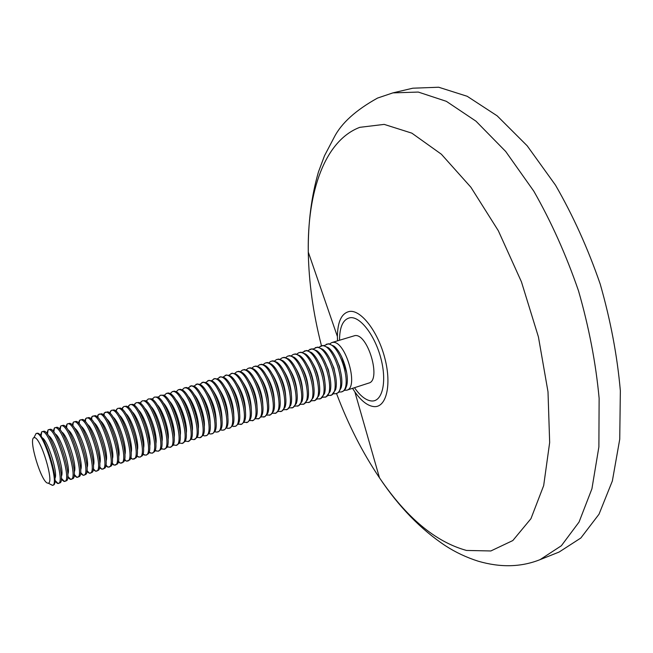 <?xml version="1.0" encoding="UTF-8"?>
<svg xmlns="http://www.w3.org/2000/svg" width="653" height="653" viewBox="0 0 653 653"><rect width="100%" height="100%" fill="white"/><g stroke="black" fill="none" stroke-linecap="round" stroke-linejoin="round"><path stroke-width="0.98" d="M34.552 437.649L33.907 437.714C28.218 439.045 41.253 482.151 47.62 483.122L48.24 483.171C54.574 483.302 40.837 437.567 34.552 437.649M34.805 435.975L36.111 433.478L36.846 433.396C43.98 433.151 59.635 484.779 52.615 485.342L49.979 484.069M344.409 390.314L346.767 390.192L368.774 383.074C381.605 380.462 367.941 333.389 354.971 335.593L331.748 342.588L329.749 343.837M346.767 390.192C359.232 387.711 345.437 340.327 332.826 342.401L331.748 342.588M338.98 392.061L341.348 391.947L343.951 390.747L345.502 388.804L346.596 385.956C349.739 375.614 342.547 352.824 334.042 346.155L328.467 343.739L324.304 345.527M341.348 391.947C353.722 389.498 339.895 342.033 327.373 344.074L326.312 344.262M333.536 393.8L335.92 393.702L338.483 392.526L341.078 387.906C344.319 377.589 336.972 354.318 328.402 347.723L323.006 345.421L318.844 347.225M335.92 393.702C348.204 391.286 334.344 343.739 321.913 345.755L320.852 345.943M328.075 395.555L331.561 395.114L335.536 389.865C338.874 379.573 331.381 355.812 322.745 349.306L317.529 347.102L313.367 348.922M330.467 395.465C342.662 393.082 328.761 345.461 316.427 347.445L315.375 347.625M322.598 397.31L326.092 396.877L329.977 391.816C333.414 381.564 325.765 357.313 317.072 350.89L312.028 348.792L307.873 350.628M324.998 397.236C337.095 394.885 323.17 347.184 310.926 349.135L309.881 349.314M317.097 399.073L320.607 398.656L324.402 393.775C327.937 383.564 320.133 358.815 311.375 352.489L306.51 350.49L302.355 352.342M319.513 399.007C331.52 396.689 317.554 348.906 305.408 350.832L304.371 351.004M311.579 400.836L315.105 400.436L318.811 395.734C322.443 385.572 314.477 360.325 305.669 354.089L300.976 352.196L298.837 352.71L296.821 354.065M314.003 400.787C325.92 398.501 311.922 350.645 299.866 352.538L298.837 352.71M306.037 402.607L309.587 402.215L313.195 397.701C316.925 387.588 308.804 361.844 299.947 355.705L295.425 353.902L293.287 354.416L291.271 355.787M308.485 402.575C320.296 400.322 306.273 352.383 294.307 354.244L293.287 354.416M300.486 404.387L304.045 404.011L307.563 399.66C311.383 389.612 303.106 363.362 294.209 357.322L289.85 355.616L287.72 356.122L285.704 357.518M302.935 404.37C314.664 402.15 300.6 354.13 288.732 355.958L287.72 356.122M294.911 406.166L298.494 405.807L301.915 401.628C305.833 391.645 297.393 364.888 288.455 358.954L284.259 357.33L282.137 357.844L280.113 359.256M297.376 406.166C309.008 403.987 294.903 355.885 283.141 357.681L282.137 357.844M289.312 407.954L292.911 407.611L296.25 403.603C300.258 393.686 291.654 366.415 282.684 360.595L278.643 359.06L276.529 359.566L274.505 361.003M291.793 407.97C303.327 405.823 289.197 357.64 277.525 359.403L276.529 359.566M283.704 409.749L287.32 409.423L290.561 405.57C294.658 395.734 285.892 367.941 276.896 362.244L273.019 360.791L270.905 361.297L268.881 362.758M286.202 409.782C297.629 407.668 283.467 359.411 271.893 361.133L270.905 361.297M278.072 411.545L281.704 411.235L284.855 407.545C289.042 397.791 280.113 369.484 271.085 363.901L267.371 362.521L265.257 363.027L263.232 364.513M280.578 411.602C291.915 409.521 277.713 361.182 266.236 362.872L265.257 363.027M272.415 413.349L276.072 413.063L279.133 409.521C283.41 399.856 274.317 371.018 265.265 365.566L261.698 364.268L259.6 364.774L257.568 366.276M274.946 413.422C286.177 411.382 271.942 362.954 260.563 364.619L259.6 364.774M266.742 415.161L270.415 414.892L273.387 411.504C277.754 401.93 268.497 372.569 259.429 367.239L256.017 366.015L253.911 366.521L251.887 368.047M269.289 415.251C280.423 413.243 266.146 364.741 254.874 366.366L253.911 366.521M261.053 416.973L264.751 416.72L267.624 413.488C272.081 404.019 262.653 374.12 253.568 368.921L250.303 367.77L248.213 368.268L246.181 369.827M263.608 417.087C274.644 415.12 260.335 366.529 249.16 368.121L248.213 368.268M255.339 418.793L259.053 418.565L261.845 415.471C266.391 406.109 256.792 375.671 247.699 370.61L244.581 369.533L242.492 370.031L240.459 371.614M257.919 418.932C268.848 416.998 254.507 368.325 243.43 369.884L242.492 370.031M249.609 420.622L253.348 420.41L256.049 417.455C260.669 408.207 250.907 377.23 241.806 372.308L238.835 371.296L236.745 371.794L234.721 373.41M252.197 420.785C263.037 418.875 248.654 370.129 237.684 371.655L236.745 371.794M243.863 422.45L247.618 422.262L250.23 419.446C254.939 410.313 244.997 378.797 235.896 374.014L232.141 373.206L228.958 375.206M246.467 422.638C257.2 420.769 242.785 371.932 231.913 373.426L230.991 373.565M238.092 424.287L241.863 424.124L244.393 421.438C249.185 412.435 239.071 380.364 229.978 375.728L226.362 374.985L223.179 377.018M240.712 424.499C251.34 422.671 236.892 373.753 226.126 375.206L225.212 375.344M232.297 426.131L233.668 426.499L236.092 425.993L238.533 423.438C243.406 414.557 233.121 381.932 224.036 377.458L220.567 376.765L217.384 378.83M234.941 426.368C245.463 424.572 230.974 375.573 220.314 376.993L219.408 377.124M226.485 427.976L227.889 428.368L230.305 427.862L232.664 425.438C237.61 416.696 227.146 383.515 218.078 379.189L214.755 378.552L211.564 380.65M229.146 428.237C239.561 426.482 225.04 377.401 214.486 378.781L213.588 378.911M220.657 429.829L222.085 430.237L224.493 429.739L226.762 427.446C231.791 418.834 221.147 385.09 212.094 380.928L208.919 380.348L205.719 382.487M223.334 430.123C233.643 428.401 219.081 379.23 208.633 380.585L207.744 380.707M214.804 431.682L216.265 432.123L218.665 431.625L220.853 429.445C225.954 420.989 215.131 386.682 206.103 382.682L203.059 382.152L199.867 384.323M217.498 432.008C227.701 430.327 213.107 381.074 202.765 382.389L201.883 382.511M208.927 433.543L210.421 434.016L212.813 433.519L214.919 431.462C220.094 423.152 209.091 388.274 200.087 384.437L197.182 383.956L193.982 386.168M211.645 433.902C221.742 432.253 207.107 382.919 196.871 384.201L196.006 384.315M203.034 435.412L204.56 435.91L206.944 435.42L208.968 433.47C214.217 425.323 203.034 389.865 194.055 386.201L191.28 385.768L188.097 388.029M205.768 435.804C215.759 434.196 201.091 384.772 190.962 386.013L190.105 386.135M197.116 437.281L199.875 437.706L202.993 435.486C208.315 427.503 196.945 391.465 188.007 387.98L186.219 387.474L184.179 387.955L182.171 389.882M199.875 437.706C209.76 436.139 195.043 386.633 185.028 387.841L184.179 387.955M191.182 439.159L193.957 439.624L197.002 437.51C202.389 429.69 190.839 393.073 181.942 389.759L180.269 389.302L178.236 389.776L176.228 391.751M193.957 439.624C203.728 438.09 188.986 388.502 179.077 389.67L178.236 389.776M185.223 441.036L188.023 441.542L190.986 439.534C196.447 431.894 184.709 394.681 175.853 391.555L174.302 391.139L172.27 391.612L170.27 393.628M188.023 441.542C197.688 440.049 182.897 390.372 173.102 391.506L172.27 391.612M179.24 442.922L182.065 443.469L184.954 441.559C190.48 434.098 178.555 396.298 169.756 393.359L168.311 392.975L166.286 393.449L164.295 395.514M182.065 443.469C191.615 442.016 176.792 392.257 167.111 393.351L166.286 393.449M173.241 444.807L176.09 445.403L178.906 443.591C184.497 436.318 172.384 397.914 163.634 395.163L160.287 395.302L158.295 397.416M176.09 445.403C185.525 443.991 170.67 394.143 161.095 395.196L160.287 395.302M167.217 446.701L170.09 447.338L172.833 445.624C178.489 438.547 166.18 399.538 157.487 396.983L154.255 397.146L152.271 399.318M170.09 447.338C179.412 445.975 164.515 396.036 155.063 397.048L154.255 397.146M161.177 448.603L164.066 449.288L166.744 447.664C172.457 440.783 159.961 401.162 151.333 398.812L148.207 399.007L146.231 401.228M164.066 449.288C173.282 447.958 158.344 397.938 149.006 398.918L148.207 399.007M155.104 450.505L158.026 451.239L160.63 449.705C166.409 443.028 153.716 402.795 145.154 400.648L142.142 400.877L140.175 403.154M158.026 451.239C167.127 449.95 152.149 399.84 142.925 400.787L142.142 400.877M149.015 452.407L151.961 453.206L154.492 451.745C160.328 445.289 147.447 404.436 138.958 402.485L136.053 402.746L134.094 405.089M151.961 453.206C160.948 451.958 145.937 401.758 136.828 402.656L136.053 402.746M142.901 454.317L145.88 455.174L148.337 453.794C154.23 447.55 141.154 406.076 132.747 404.338L129.939 404.623L127.988 407.031M145.88 455.174C154.745 453.966 139.693 403.676 130.706 404.542L129.939 404.623M136.771 456.235L139.775 457.149L142.166 455.851C148.117 449.827 134.836 407.717 126.511 406.199L123.809 406.509L121.866 408.982M139.775 457.149C148.525 455.982 133.432 405.611 124.56 406.427L123.809 406.509M130.608 458.145L132.608 459.181L135.971 457.908C141.97 452.113 128.494 409.374 120.258 408.068L117.646 408.403L115.728 410.949M133.645 459.124C142.281 458.006 127.147 407.545 118.397 408.321L117.646 408.403M124.429 460.063L126.47 461.165L129.759 459.965C135.808 454.406 122.127 411.031 113.981 409.945L111.475 410.304L109.565 412.925M127.498 461.116C136.012 460.03 120.838 409.488 112.21 410.223L111.475 410.304M118.226 461.989L120.315 463.157L123.523 462.03C129.621 456.716 115.736 412.688 107.688 411.839L104.333 412.859L103.378 414.908M121.327 463.116C129.718 462.071 114.512 411.431 105.998 412.133L105.272 412.206M111.998 463.908L114.136 465.148L117.262 464.095C123.417 459.026 109.32 414.353 101.378 413.733L98.179 414.704L97.175 416.908M115.14 465.116C123.409 464.12 108.153 413.39 99.762 414.051L99.052 414.116M105.745 465.834L107.957 467.164L110.986 466.169C117.181 461.353 102.888 416.026 95.052 415.635L92 416.565L90.947 418.916M108.92 467.124C117.067 466.169 101.778 415.357 93.51 415.977L92.808 416.043M99.468 467.76L101.811 469.189L104.692 468.25C110.928 463.695 96.424 417.7 88.702 417.553L85.796 418.434L84.702 420.94M102.684 469.14C110.708 468.234 95.379 417.324 87.233 417.904L86.547 417.961M93.167 469.687L95.632 471.221L98.366 470.323C104.651 466.038 89.934 419.381 82.327 419.471L79.576 420.312L78.433 422.981M96.424 471.172C104.325 470.299 88.955 419.308 80.939 419.838L80.254 419.895M86.849 471.613L89.437 473.262L92.032 472.413C98.35 468.397 83.421 421.063 75.944 421.405L73.332 422.197L72.148 425.03M90.147 473.196C97.917 472.372 82.507 421.291 74.613 421.781L73.944 421.838M80.499 473.547L83.209 475.302L85.665 474.502C92.024 470.764 76.899 422.793 69.536 423.34L67.055 424.099L65.847 427.095M83.837 475.237C91.493 474.462 76.042 423.283 68.271 423.732L67.61 423.781M74.115 475.474L76.597 477.286L79.282 476.592C85.641 473.172 70.459 424.793 63.178 425.299L60.762 426.001L59.513 429.176M77.511 477.286C85.037 476.551 69.544 425.283 61.904 425.691L61.251 425.74M67.716 477.392L70.263 479.335L72.875 478.69C79.242 475.588 63.986 426.809 56.795 427.266L54.444 427.919L53.171 431.266M71.161 479.343C78.556 478.649 63.023 427.291 55.513 427.658L54.876 427.699M61.292 479.318L63.904 481.392L66.451 480.788C72.818 478.012 57.497 428.825 50.387 429.233L48.102 429.854L46.804 433.38M54.836 481.237L57.529 483.457L60.003 482.894C66.369 480.445 50.975 430.858 43.955 431.209L41.727 431.788L40.413 435.518M58.395 483.473C65.529 482.869 49.914 431.323 42.665 431.609L42.045 431.641M52.615 485.342L53.53 485.008C59.896 482.885 44.437 432.89 37.499 433.192L36.242 433.429M64.786 481.4C72.059 480.755 56.485 429.307 49.097 429.625L48.469 429.666M61.325 476.347C64.876 471.646 54.142 437.608 48.534 435.796M54.844 478.518C58.509 474.135 47.498 439.216 41.98 437.739M67.781 474.184C71.226 469.164 60.762 436 55.064 433.861M74.213 472.013C77.544 466.707 67.349 434.384 61.578 431.943M80.629 469.85C83.853 464.275 73.911 432.759 68.067 430.041M87.012 467.695C90.13 461.851 80.45 431.135 74.54 428.139M93.379 465.532C96.391 459.451 86.955 429.511 80.996 426.262M99.729 463.377C102.635 457.067 93.436 427.886 87.429 424.385M106.047 461.222C108.855 454.692 99.885 426.262 93.844 422.524M112.349 459.067C115.05 452.341 106.317 424.63 100.236 420.679M118.626 456.912C121.229 449.999 112.716 423.005 106.61 418.834M124.878 454.766C127.384 447.68 119.091 421.373 112.969 417.006M131.114 452.619C133.522 445.37 125.441 419.74 119.303 415.194M137.318 450.472C139.636 443.077 131.767 418.116 125.621 413.39M143.513 448.325C145.733 440.791 138.061 416.492 131.922 411.594M149.676 446.187C151.798 438.53 144.337 414.859 138.207 409.806M155.822 444.048C157.855 436.269 150.59 413.235 144.468 408.035M161.952 441.91C163.887 434.033 156.81 411.61 150.712 406.272M168.05 439.771C169.894 431.796 163.013 409.994 156.932 404.517M174.131 437.632C175.877 429.584 169.192 408.37 163.144 402.779M180.195 435.502C181.852 427.38 175.347 406.754 169.331 401.048M186.236 433.363C187.795 425.185 181.477 405.138 175.502 399.334M192.251 431.233C193.721 422.997 187.582 403.53 181.648 397.628M198.251 429.103C199.63 420.826 193.663 401.913 187.786 395.93M204.226 426.972C205.515 418.671 199.72 400.305 193.9 394.241M210.184 424.842C210.266 412.99 206.87 402.232 200.006 392.575M216.119 422.72C216.167 411.047 212.829 400.444 206.087 390.91M222.028 420.589C222.053 409.096 218.755 398.656 212.152 389.261M227.921 418.459C227.913 407.162 224.673 396.885 218.192 387.621M233.79 416.328C233.75 405.227 230.566 395.114 224.224 385.996M239.643 414.206C239.569 403.301 236.435 393.359 230.24 384.388M245.471 412.076C245.365 401.375 242.287 391.612 236.239 382.789M251.283 409.937C251.136 399.456 248.116 389.874 242.214 381.197M257.07 407.807C256.89 397.538 253.927 388.143 248.181 379.622M262.841 405.676C262.62 395.62 259.714 386.421 254.131 378.063M268.587 403.538C268.326 393.718 265.485 384.707 260.065 376.52M274.309 401.391C274.015 391.808 271.24 383.009 265.983 374.985M280.015 399.252C279.68 389.906 276.97 381.311 271.885 373.467M285.696 397.097C285.328 388.004 282.684 379.63 277.77 371.973M291.36 394.951C290.944 386.111 288.373 377.956 283.639 370.488M297.001 392.788C296.552 384.217 294.054 376.299 289.499 369.018M302.617 390.616C302.127 382.323 299.711 374.642 295.344 367.574M308.208 388.445C307.694 380.438 305.343 373.002 301.18 366.145M313.783 386.258C313.228 378.544 310.967 371.369 306.992 364.733M319.333 384.062C318.746 376.659 316.566 369.753 312.803 363.354M324.859 381.85C324.239 374.765 322.149 368.145 318.599 361.991M330.361 379.63L328.386 369.818L324.378 360.66M335.838 377.377L333.92 368.08L330.157 359.354M341.29 375.116L339.429 366.341L335.92 358.089M346.71 372.814L341.682 356.856M559.099 552.046L580.852 537.999L599.013 514.221L612.351 480.983L619.738 439.249L620.35 390.788C617.289 355.869 610.571 320.305 600.213 284.088C587.92 248.475 573.016 215.498 555.491 185.142L527.183 145.799L497.186 115.859L467.197 96.285L438.677 87.233L412.794 88.204L392.886 92.889L418.279 92.065L446.358 101.329L475.972 121.172L505.675 151.447L533.803 191.174C551.263 221.8 566.175 255.045 578.534 290.92C588.998 327.398 595.863 363.182 599.128 398.289L598.883 446.962L591.92 488.795L579.056 522.049L561.368 545.745L540.096 559.629L559.099 552.046M337.519 340.817L337.397 336.507C337.634 321.3 341.756 312.934 349.747 311.399C361.329 309.873 378.275 332.083 384.944 358.611C391.784 385.131 386.307 407.505 374.218 406.623C367.9 406.084 361.452 401.187 354.881 391.939L352.506 388.331M354.489 387.694C360.366 396.118 366.137 400.55 371.786 400.999C382.332 401.668 387.009 382.07 381.05 358.987C375.238 335.895 360.513 316.476 350.367 317.693C343.233 319.007 339.617 326.516 339.511 340.205M336.524 393.506C348.22 424.572 362.529 452.668 379.466 477.776C406.493 517.666 435.494 541.884 466.479 550.446L490.827 550.969L512.817 540.553L530.946 518.686L543.671 485.595L549.663 442.522L548.006 391.833L538.423 336.915L521.429 281.81L498.304 230.697L470.903 187.256L441.379 154.23L411.855 133.155L384.184 124.388L359.795 127.335C324.721 140.64 307.269 191.77 308.281 252.099C308.82 282.374 313.211 313.595 321.464 345.755M33.907 437.714L36.111 433.478M540.096 559.629C521.192 567.179 500.582 567.71 478.274 561.221C466.528 557.482 455.614 552.348 445.526 545.818C420.744 529.363 398.73 506.679 379.466 477.776L354.881 391.939L352.563 388.315M337.577 340.801L337.397 336.507L308.281 252.099C307.987 223.171 311.375 196.455 318.452 171.951L324.517 155.716L334.246 137.179C341.446 123.123 355.885 110.079 377.556 98.064L392.886 92.889M176.367 391.833L176.4 391.425M185.313 440.832L185.689 441.281M170.466 393.751L170.515 393.163M179.355 442.652L179.853 443.24M164.54 395.677L164.613 394.902M173.371 444.481L173.992 445.207M158.589 397.612L158.679 396.657M167.364 446.309L168.115 447.174M152.614 399.554L152.737 398.42M161.332 448.146L162.205 449.15M146.623 401.513L146.762 400.191M155.275 449.99L156.271 451.133M140.607 403.481L140.77 401.97M149.194 451.835L150.321 453.117M134.567 405.456L134.755 403.758M143.08 453.688L144.337 455.108M128.502 407.448L128.714 405.562M136.95 455.541L138.338 457.108M122.413 409.447L122.65 407.366M130.788 457.41L132.314 459.108M116.299 411.455L116.569 409.186M124.609 459.271L126.258 461.108M110.161 413.471L110.463 411.015M118.397 461.149L120.185 463.124M103.998 415.496L104.333 412.859M112.161 463.026L114.087 465.14M97.811 417.536L98.179 414.704M91.608 419.585L92 416.565M85.372 421.642L85.796 418.434M79.111 423.715L79.576 420.312M72.834 425.789L73.332 422.197M66.524 427.878L67.055 424.099M60.19 429.984L60.762 426.001M53.832 432.09L54.444 427.919M41.041 436.343L41.727 431.788M47.449 434.212L48.102 429.854M61.341 478.265L64.378 481.465M54.876 480.192L58.052 483.53M67.79 476.339L70.679 479.408M74.205 474.421L76.956 477.351M80.597 472.503L83.209 475.302M86.963 470.601L89.437 473.262M93.306 468.699L95.632 471.221M99.615 466.805L101.811 469.189M105.9 464.912L107.957 467.164M48.24 483.171L52.477 485.375"/></g></svg>
